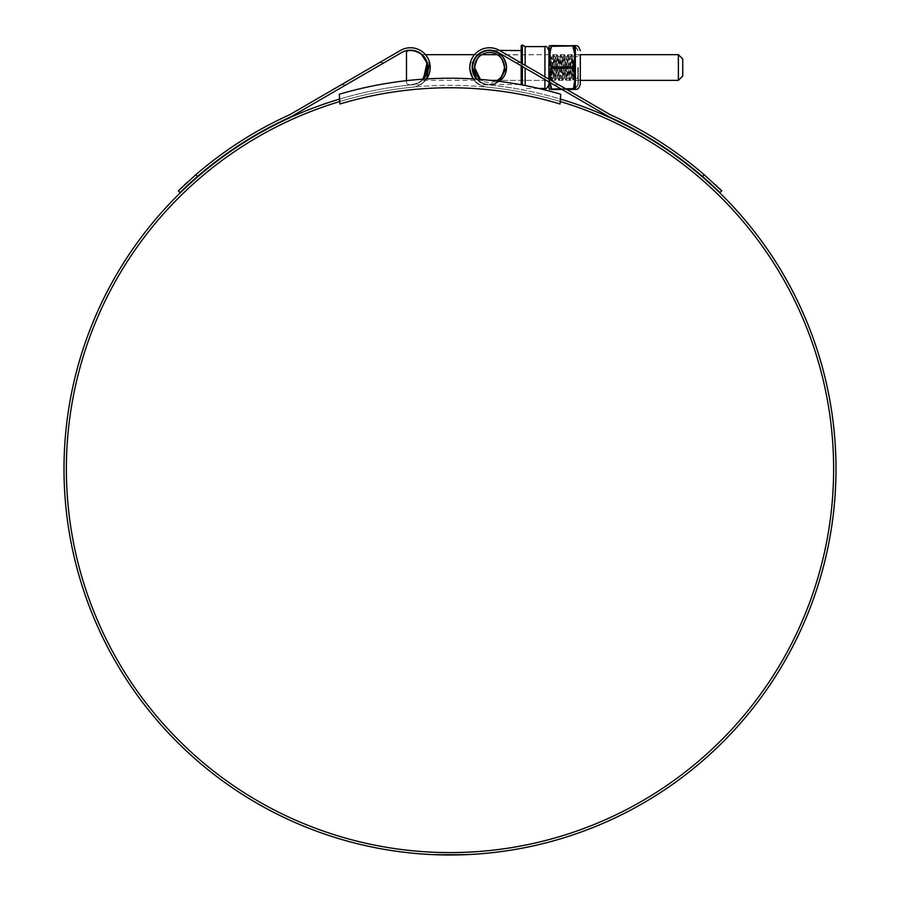 <?xml version="1.0" encoding="UTF-8"?>
<svg xmlns="http://www.w3.org/2000/svg" width="900" height="900" viewBox="0 0 900 900"><rect width="100%" height="100%" fill="white"/><g stroke="black" fill="none" stroke-linecap="round" stroke-linejoin="round"><path stroke-width="0.67" stroke-dasharray="4.5 3.38" d="M473.4 78.941A19.777 19.777 0 0 0 487.609 87.199A383.614 383.614 0 0 1 560.734 101.689L560.734 94.252A390.735 390.735 0 0 0 339.266 94.252L339.266 101.689A383.614 383.614 0 0 1 560.734 101.689L560.734 94.252A390.735 390.735 0 0 0 339.266 94.252L339.266 101.689A383.614 383.614 0 0 1 560.734 101.689L560.036 103.995A381.206 381.206 0 0 0 339.964 103.995L339.266 101.689A383.614 383.614 0 0 1 412.391 87.199A19.777 19.777 0 0 0 426.6 78.941L420.064 84.802L412.155 84.802A17.359 17.359 0 0 0 426.971 62.19A17.359 17.359 0 0 0 401.738 52.504L290.902 116.82A386.426 386.426 0 0 0 197.449 176.501L195.761 174.769L187.526 182.093M560.734 101.689L560.734 94.252A390.735 390.735 0 0 0 339.266 94.252L339.266 101.689M682.74 76.028L682.74 59.017M678.386 54.675L678.386 80.381M425.767 74.835L427.421 67.523C425.756 59.614 423.799 55.339 421.526 54.675C423.799 55.328 425.756 59.614 427.421 67.523L426.634 62.415M406.496 80.663L406.496 82.384A1.98 1.98 0 0 0 408.218 84.341A16.965 16.965 0 0 0 427.421 67.523A16.965 16.965 0 0 0 408.218 50.704A1.98 1.98 0 0 0 406.496 52.661L406.496 82.384A1.98 1.98 0 0 0 408.218 84.341A16.965 16.965 0 0 0 422.775 79.189L423.675 78.154M711.259 180.979L704.239 174.769L702.551 176.501A386.426 386.426 0 0 0 609.097 116.82L498.262 52.504A17.359 17.359 0 0 0 472.185 67.523L472.882 62.651A17.359 17.359 0 0 1 498.262 52.504A17.359 17.359 0 0 0 472.882 62.651L470.385 62.651A19.777 19.777 0 0 1 499.478 50.422A19.777 19.777 0 0 0 470.385 62.651L469.777 67.523C472.489 78.514 475.864 84.274 479.936 84.802C475.853 84.251 472.466 78.491 469.777 67.523C472.489 78.514 475.864 84.274 479.936 84.802C475.853 84.251 472.466 78.491 469.777 67.523A19.777 19.777 0 0 0 487.609 87.199A383.614 383.614 0 0 1 833.614 468.968A383.614 383.614 0 0 1 450 852.592A383.614 383.614 0 0 1 66.386 468.968A383.614 383.614 0 0 1 412.391 87.199A19.777 19.777 0 0 0 429.266 61.459A19.777 19.777 0 0 0 400.522 50.422A19.777 19.777 0 0 1 429.615 62.651A19.777 19.777 0 0 0 400.522 50.422L289.789 114.671A388.834 388.834 0 0 0 195.761 174.769M339.266 99.169A386.032 386.032 0 0 1 412.155 84.802A386.032 386.032 0 0 0 63.968 468.968A386.032 386.032 0 0 0 450 855A386.032 386.032 0 0 0 836.033 468.968A386.032 386.032 0 0 0 487.845 84.802L482.366 83.329L476.651 79.144A17.359 17.359 0 0 0 487.845 84.802C480.06 84.847 474.84 79.087 472.185 67.523A17.359 17.359 0 0 0 487.845 84.802A386.032 386.032 0 0 1 560.734 99.169M439.639 854.865L463.736 854.752L436.376 854.359M435.532 854.336L463.736 854.359L437.726 854.404L450.517 854.606L444.229 854.955M443.407 854.55L445.05 854.572M464.175 854.347L448.684 854.606L464.231 854.741M464.175 854.741L456.176 854.55M453.983 854.584L465.412 854.291M461.632 854.426L452.441 854.595L465.525 854.291L457.223 854.933M456.064 854.955L465.289 854.303M457.29 854.539L452.588 854.595L457.29 854.539L452.588 854.989L455.861 854.955M456.806 854.55L449.595 855L454.59 854.977M453.127 854.595L441.9 854.91M427.118 62.651L429.615 62.651C433.282 75.578 421.447 84.78 420.064 84.802C421.504 84.758 433.271 75.532 429.615 62.651L427.118 62.651A17.359 17.359 0 0 0 401.738 52.504A17.359 17.359 0 0 1 427.118 62.651C430.92 76.793 418.084 85.028 412.155 84.802A17.359 17.359 0 0 0 423.349 79.144L417.634 83.329L412.155 84.802M704.239 174.769A388.834 388.834 0 0 0 610.211 114.671L499.478 50.422L558.731 84.802L499.714 50.557L493.234 50.557M499.478 50.422A19.777 19.777 0 0 0 469.777 67.523M379.44 62.651L384.244 62.651L379.44 62.651L341.269 84.802L400.522 50.422M184.792 184.612L182.115 187.132M180.529 188.651L179.201 189.934M178.279 190.834L179.966 192.555M180.889 191.655L182.205 190.384M702.551 176.501L703.71 177.502M705.982 179.494L707.962 181.26M719.021 191.565L720.034 192.555L721.721 190.834L720.709 189.844M719.617 188.797L717.705 186.964M715.5 184.882L711.742 181.417M441.9 854.516L442.721 854.539M454.59 854.572L456.007 854.561M434.52 854.685L435.139 854.719M438.784 854.438L439.673 854.471M448.605 854.606L450.799 854.606L448.605 854.606M521.19 65.812L521.19 63.023M521.19 45.686L521.19 84.78M525.139 46.598L525.139 65.317M548.865 46.811L548.865 88.234M504.54 67.523C502.673 75.499 500.254 79.785 497.261 80.381C500.243 79.796 502.673 75.51 504.54 67.523C502.673 59.535 500.243 55.249 497.261 54.675C500.254 55.26 502.673 59.535 504.54 67.523A14.985 14.985 0 0 0 489.544 52.538A14.985 14.985 0 0 0 474.559 67.523C476.426 75.51 478.856 79.796 481.838 80.381C478.845 79.796 476.415 75.51 474.559 67.523A14.985 14.985 0 0 0 489.544 82.508A14.985 14.985 0 0 0 504.54 67.523M496.17 80.978A14.985 14.985 0 0 1 480.431 79.425L481.838 80.381L478.474 80.381L475.256 76.669M477.225 79.189A16.965 16.965 0 0 0 499.354 81.36L489.544 84.487C499.781 83.407 505.44 77.76 506.509 67.523C505.44 57.296 499.781 51.637 489.544 50.557M506.509 67.523A16.965 16.965 0 0 0 489.544 50.557A16.965 16.965 0 0 0 472.579 67.523C474.244 59.614 476.201 55.339 478.474 54.675C476.201 55.328 474.244 59.614 472.579 67.523C474.244 59.614 476.201 55.339 478.474 54.675C476.201 55.328 474.244 59.614 472.579 67.523C474.233 75.42 476.201 79.706 478.474 80.381C476.201 79.706 474.233 75.42 472.579 67.523A16.965 16.965 0 0 0 489.544 84.487A16.965 16.965 0 0 0 506.509 67.523M474.559 67.523C476.415 59.546 478.845 55.26 481.838 54.675C478.856 55.249 476.426 59.535 474.559 67.523M481.838 54.675L478.474 54.675L481.725 54.742M497.7 54.945L548.865 54.675M525.139 68.108L525.139 85.534M575.392 73.778L574.538 75.364L574.538 81.664L575.392 82.631L575.392 46.159L574.538 45.551A0.619 0.608 -90 0 1 574.942 45.709A0.619 0.608 -29 0 0 575.325 45.855M578.002 67.523L578.002 84.263L578.002 67.523M549.259 68.884L549.405 67.523C550.058 60.367 550.789 56.97 551.587 57.307L550.721 78.615L550.148 67.523C549.844 54.979 549.54 52.358 549.259 59.659C549.72 51.93 550.192 54.551 550.665 67.523L551.565 80.078L553.354 54.968L555.154 80.078L556.942 54.968L558.731 80.078L560.531 54.968L562.32 80.078L564.12 54.968L565.909 80.078L567.709 54.968L569.498 80.078L571.298 54.968L573.086 80.078L574.684 55.71L572.355 72.394L572.85 56.846L571.736 54.968L569.947 80.078L568.159 54.968L566.359 80.078L564.57 54.968L562.77 80.078L560.981 54.968L559.181 80.078L557.392 54.968L555.592 80.078L553.804 54.968L552.015 80.078L550.26 55.001L549.259 68.884L549.315 58.646L550.215 54.968M550.26 55.001L552.015 60.289L553.354 77.749L555.154 57.296L556.942 77.749L558.731 57.296L560.531 77.749L562.32 57.296L564.12 77.749L565.909 57.296L567.709 77.749L569.498 57.296L571.298 77.749L572.355 64.609C572.715 53.73 573.064 54.697 573.39 67.523L573.986 79.346L574.684 62.19L573.536 80.078L571.781 55.001M575.066 67.523L575.066 47.554L575.066 67.523M574.684 55.71L574.684 62.19M548.865 54.574L549.585 55.294L549.259 59.659M548.865 81.866L548.865 79.087M575.392 52.414L573.491 45.9L574.898 45.866L575.066 56.531L572.895 67.523L574.538 75.364M573.491 88.684L574.898 82.845L574.898 89.179L551.621 88.729C549.304 81.945 549.304 75.127 551.621 68.288L551.621 66.758L551.081 67.995C548.775 74.891 548.775 81.788 551.081 88.684L551.081 89.156C548.775 89.201 548.775 89.201 551.081 89.156A0.619 0.596 90 0 0 551.621 89.494L551.081 88.684M573.491 45.9A0.619 0.596 90 0 0 572.962 45.551L551.621 45.551C549.304 45.551 549.304 45.551 551.621 45.551A0.619 0.596 90 0 0 551.081 45.9L572.962 46.316L574.538 53.381M549.394 54.675L551.081 67.061M497.261 54.675L580.309 54.675L580.309 80.381L497.261 80.381L548.865 80.381M575.325 89.19A0.619 0.608 29 0 0 574.942 89.336A0.619 0.608 -90 0 1 574.538 89.494L575.392 88.886L575.392 82.631M578.306 67.523L578.306 84.263L578.306 67.523M574.538 59.693L574.898 73.856L573.491 67.995L551.081 67.995M575.392 61.279L573.491 67.061L551.621 66.758C549.304 59.962 549.304 53.156 551.621 46.316M580.309 67.523L580.309 80.078L580.309 67.523M549.596 82.294L549.349 79.358M573.491 67.995L573.491 67.061M573.491 46.361L572.962 45.551L574.538 45.551M562.016 89.494L566.82 89.494L562.016 89.494M551.621 89.494C549.304 89.494 549.304 89.494 551.621 89.494M549.889 79.672L550.159 82.62M551.587 59.929L552.015 57.296L552.454 60.289L553.804 77.749L555.592 57.296L557.336 77.704L559.181 57.296L560.925 77.704L562.77 57.296L564.514 77.704L566.359 57.296L568.102 77.704L569.891 57.341L571.691 77.704L572.355 72.394M472.882 62.651L470.385 62.651M520.56 62.651L515.756 62.651L520.56 62.651M522.371 84.994L522.371 45M522.371 63.709L522.371 66.499M544.916 46.598L544.916 88.448M544.916 79.571L544.916 76.793M575.629 67.523L575.629 78.199L575.629 67.523M577.755 67.523L577.755 78.199L577.755 67.523M548.955 79.133L548.955 81.922M548.955 88.538L548.955 46.508M575.325 53.561L575.325 59.816M575.325 75.229L575.325 81.484M574.538 81.664L572.962 88.729M560.689 88.729L565.493 88.729M477.877 54.675L474.525 54.675M425.475 54.675L422.123 54.675M490.849 80.381L421.526 80.381M346.084 84.802L341.269 84.802M487.845 84.802L479.936 84.802M558.731 84.802L553.916 84.802M519.626 84.487L489.544 84.487M538.729 88.448L525.139 88.448L522.371 90.045L521.19 89.359M578.002 78.446L575.37 78.446M575.37 87.176C575.752 87.907 576.619 86.94 578.002 84.263M578.002 56.599L575.37 56.599M575.37 47.88C575.752 47.137 576.619 48.116 578.002 50.794M572.816 56.835L575.066 54.574M550.721 78.615L548.865 80.471M575.066 47.554C575.651 46.642 576.731 47.723 578.306 50.794M580.309 54.968L578.306 54.968M575.066 87.491C575.651 88.403 576.731 87.334 578.306 84.263M580.309 80.078L578.306 80.078M550.688 78.604L551.52 80.044M551.959 57.341L553.309 55.001M553.748 77.704L555.109 80.044M555.548 57.341L556.898 55.001M557.336 77.704L558.697 80.044M559.136 57.341L560.486 55.001M560.925 77.704L562.286 80.044M562.725 57.341L564.075 55.001M564.514 77.704L565.864 80.044M566.303 57.341L567.664 55.001M568.102 77.704L569.452 80.044M569.891 57.341L571.252 55.001M571.691 77.704L573.041 80.044M552.049 80.044L553.41 77.704M553.849 55.001L555.199 57.341M555.637 80.044L556.999 77.704M557.438 55.001L558.788 57.341M559.226 80.044L560.587 77.704M561.015 55.001L562.376 57.341M562.815 80.044L564.165 77.704M564.604 55.001L565.965 57.341M566.404 80.044L567.754 77.704M568.192 55.001L569.554 57.341M569.993 80.044L571.342 77.704M573.581 80.044L573.986 79.346L575.066 80.471"/><path stroke-width="1.35" d="M560.734 94.252A390.735 390.735 0 0 0 339.266 94.252L339.964 103.995A381.206 381.206 0 0 1 560.036 103.995L560.734 94.252M678.386 54.675L682.74 59.017L682.74 76.028L678.386 80.381L678.386 54.675L580.309 54.675L580.309 84.263L580.309 80.381L678.386 80.381M421.83 54.934L426.634 62.415M427.421 67.523L422.775 79.189A16.965 16.965 0 0 0 408.218 50.704A1.98 1.98 0 0 0 406.496 52.661L406.496 80.663M423.675 78.154L424.744 76.669M424.789 76.59L425.767 74.835M560.734 101.689A383.614 383.614 0 0 1 450 852.592A383.614 383.614 0 0 1 339.266 101.689M521.19 50.557L499.478 50.422A19.777 19.777 0 0 0 473.4 78.941M469.777 67.523L470.385 62.651M702.551 176.501L704.239 174.769L721.721 190.834L720.034 192.555L702.551 176.501A386.426 386.426 0 0 0 609.097 116.82L498.262 52.504A17.359 17.359 0 0 0 472.185 67.523L472.882 62.651M560.734 99.169A386.032 386.032 0 0 1 450 855A386.032 386.032 0 0 1 339.266 99.169M438.784 854.842L441.934 854.921M436.376 854.764L435.139 854.719M444.184 854.955L443.407 854.944M464.175 854.741L465.401 854.696M453.983 854.977L456.176 854.955M457.256 854.933L456.064 854.955M465.289 854.696L461.632 854.82M457.29 854.933L455.861 854.955M456.806 854.944L452.228 854.989M456.007 854.955L449.662 855M445.05 854.966L441.9 854.91M427.118 62.651L423.349 79.144A17.359 17.359 0 0 0 401.738 52.504L290.902 116.82A386.426 386.426 0 0 0 197.449 176.501L179.966 192.555L178.279 190.834L195.761 174.769L197.449 176.501L189.292 183.746M476.651 79.144L472.185 67.523A17.359 17.359 0 0 0 476.651 79.144M704.239 174.769A388.834 388.834 0 0 0 610.211 114.671L499.478 50.422M429.615 62.651L426.6 78.941A19.777 19.777 0 0 0 400.522 50.422L379.44 62.651M400.522 50.422L289.789 114.671A388.834 388.834 0 0 0 195.761 174.769M187.526 182.093L184.792 184.612M182.115 187.132L180.529 188.651M179.201 189.934L178.279 190.834M179.966 192.555L180.889 191.655M182.205 190.384L189.157 183.87M703.71 177.502L705.982 179.494M707.962 181.26L719.021 191.565M720.709 189.844L719.617 188.797M717.705 186.964L715.5 184.882M447.514 854.989L442.721 854.933M521.19 84.78L521.19 65.812M521.19 63.023L521.19 45.686L522.371 45L522.371 63.709M525.139 65.317L525.139 46.598L522.371 45M496.17 80.978A14.985 14.985 0 0 0 504.54 67.523C502.673 75.499 500.254 79.785 497.261 80.381C500.243 79.796 502.673 75.51 504.54 67.523C502.673 59.535 500.243 55.249 497.261 54.675C500.254 55.26 502.673 59.535 504.54 67.523A14.985 14.985 0 0 0 489.544 52.538A14.985 14.985 0 0 0 474.559 67.523L480.431 79.425A14.985 14.985 0 0 1 474.559 67.523C476.415 59.546 478.845 55.26 481.838 54.675C478.856 55.249 476.426 59.535 474.559 67.523M493.234 50.557L489.544 50.557C499.781 51.637 505.44 57.296 506.509 67.523A16.965 16.965 0 0 0 489.544 50.557A16.965 16.965 0 0 0 472.579 67.523L475.256 76.669M506.509 67.523L499.354 81.36A16.965 16.965 0 0 0 506.509 67.523M472.579 67.523A16.965 16.965 0 0 0 477.225 79.189M525.139 85.534L525.139 68.108M548.955 81.922L548.955 88.538L548.865 81.866M548.865 79.087L548.955 46.508L548.955 79.133M575.392 82.631L573.491 89.156L574.898 89.179L575.066 78.514L574.898 61.189L573.424 67.523L575.392 73.778L575.325 89.19A0.619 0.608 -151 0 0 574.942 89.336L574.538 89.494A0.619 0.608 -90 0 0 574.942 89.336L575.066 89.494C576.641 88.492 577.845 91.406 580.309 84.263M549.349 79.358L551.081 67.061C548.775 60.154 548.775 53.258 551.081 46.361L551.081 45.9C548.775 45.844 548.775 45.844 551.081 45.9C548.775 45.844 548.775 45.844 551.081 45.9A0.619 0.596 -90 0 1 551.621 45.551L551.621 46.316L551.621 45.551L575.325 45.855L575.392 73.778M572.962 45.551A0.619 0.596 -90 0 1 573.491 45.9L551.081 46.361L549.394 54.675M574.808 89.179L574.898 89.179A0.619 0.596 180 0 1 575.392 88.886M573.491 67.061L572.962 66.758L574.538 59.693L575.392 61.279M574.538 59.693L574.898 45.866A0.619 0.596 180 0 0 575.392 46.159M573.491 46.361L575.392 52.414M551.621 89.494L562.016 89.494L551.621 89.494C549.304 89.494 549.304 89.494 551.621 89.494C549.304 89.494 549.304 89.494 551.621 89.494L551.621 88.729L551.621 89.494A0.619 0.596 -90 0 1 551.081 89.156L560.689 88.729M551.081 67.995L551.621 68.288L549.889 79.672M551.621 46.316C549.304 53.111 549.304 59.917 551.621 66.758L551.621 68.288L572.962 68.288L572.962 66.758L551.081 67.061M551.081 89.156C548.775 89.201 548.775 89.201 551.081 89.156M551.081 88.684L549.596 82.294M573.491 67.995L572.962 68.288L574.538 75.364M573.491 88.684L574.538 81.664M573.491 89.156A0.619 0.596 90 0 1 572.962 89.494L566.82 89.494L572.962 89.494M550.159 82.62L551.621 88.729M551.621 45.551C549.304 45.551 549.304 45.551 551.621 45.551M575.325 45.855A0.619 0.608 151 0 1 574.942 45.709L574.942 45.709A0.619 0.608 -90 0 0 574.538 45.551M522.371 66.499L522.371 84.994M544.916 76.793L544.916 46.598L525.139 46.598M548.865 84.487C547.2 88.133 545.884 89.449 544.916 88.448L544.916 79.571M575.325 53.561L575.325 59.816M575.325 75.229L575.325 81.484M565.493 88.729L572.962 88.729M574.538 53.381L572.962 46.316M497.261 54.675L481.838 54.675M478.474 54.675L477.877 54.675M474.525 54.675L425.475 54.675M422.123 54.675L421.526 54.675M497.261 80.381L490.849 80.381M544.916 46.598C545.884 45.596 547.2 46.913 548.865 50.557M521.19 84.487L519.626 84.487M544.916 88.448L538.729 88.448M548.955 46.508L549.855 45.551M575.066 45.551L575.066 45.551C576.641 46.553 577.845 43.65 580.309 50.794M548.955 88.538L549.855 89.494"/></g></svg>
